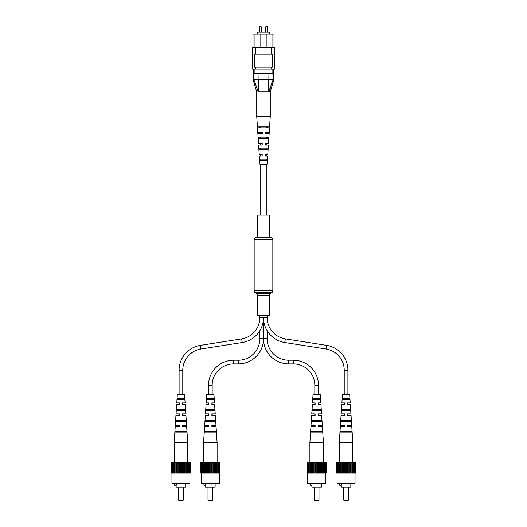 <?xml version="1.0" encoding="UTF-8"?>
<svg xmlns="http://www.w3.org/2000/svg" width="527" height="527" viewBox="0 0 527 527"><rect width="100%" height="100%" fill="white"/><g stroke="black" fill="none" stroke-linecap="round" stroke-linejoin="round"><path stroke-width="0.79" d="M269.33 235.049L269.33 215.082L257.67 215.082L257.67 235.049A2.332 2.332 0 0 1 256.504 237.064L255.332 237.743L271.668 237.743L270.496 237.064A2.332 2.332 0 0 1 269.33 235.049L257.67 235.049M255.332 237.743A2.332 2.332 0 0 0 254.166 239.759L254.166 290.726A2.332 2.332 0 0 0 255.332 292.748L256.504 293.42L270.496 293.42L271.668 292.748A2.332 2.332 0 0 0 272.834 290.726L272.834 239.759A2.332 2.332 0 0 0 271.668 237.743M256.504 293.42A2.332 2.332 0 0 1 257.67 295.443L269.33 295.443A2.332 2.332 0 0 1 270.496 293.42M257.67 295.443L257.67 315.403L269.33 315.403L269.33 295.443M318.499 394.73L318.499 385.395A25.171 25.171 0 0 0 293.335 360.231L288.671 360.231A21.495 21.495 0 0 1 267.176 338.736L263.5 338.736L263.5 317.649A25.171 25.171 0 0 0 284.764 342.51L326.068 348.999A21.495 21.495 0 0 1 344.223 370.231L344.223 394.73M267.176 315.403L267.176 317.649A21.495 21.495 0 0 0 285.331 338.881L326.635 345.369A25.171 25.171 0 0 1 347.899 370.231L347.899 394.73M288.671 360.231L288.671 363.9A25.171 25.171 0 0 1 263.5 338.736L263.5 317.649A25.171 25.171 0 0 1 242.236 342.51L200.932 348.999A21.495 21.495 0 0 0 182.777 370.231L182.777 394.73M344.223 398.228L344.223 399.861L343.36 399.861L343.426 398.228L344.223 398.228M350.231 402.898L347.899 402.898L347.899 404.525L350.343 404.525L347.603 404.525L347.603 402.898L350.231 402.898L349.697 394.73L342.418 394.73L341.885 402.898L344.223 402.898L344.223 404.525L341.779 404.525L341.173 413.86L344.52 413.86L344.52 415.493L341.061 415.493L340.409 425.526L344.52 425.526L344.52 426.462L340.35 426.462L339.296 442.555L352.827 442.555L352.827 462.39L355.521 462.39L355.521 473.121L354.875 473.121L354.875 462.39M344.223 409.196L344.223 410.829L342.932 410.829L342.991 409.196L344.223 409.196M341.173 413.86L344.223 413.86L344.223 415.493L341.061 415.493M344.223 420.157L344.223 421.791L342.51 421.791L342.57 420.157L344.223 420.157M340.409 425.526L344.223 425.526L344.223 426.462L340.35 426.462M344.223 431.126L344.223 432.061L342.122 432.061L342.155 431.126L344.223 431.126M347.899 398.228L347.899 399.861L348.762 399.861L348.696 398.228L347.899 398.228M347.899 409.196L347.899 410.829L349.19 410.829L349.131 409.196L347.899 409.196M350.343 404.525L350.949 413.86L347.899 413.86L347.899 415.493L351.061 415.493L351.713 425.526L347.899 425.526L347.899 426.462L351.772 426.462L352.827 442.555M347.899 420.157L347.899 421.791L349.612 421.791L349.553 420.157L347.899 420.157M347.899 431.126L347.899 432.061L350 432.061L349.961 431.126L347.899 431.126M267.176 317.649L259.824 317.649A21.495 21.495 0 0 1 241.669 338.881L200.365 345.369A25.171 25.171 0 0 0 179.101 370.231L179.101 394.73M259.824 317.649L259.824 315.403M182.777 398.228L182.777 399.861L183.64 399.861L183.574 398.228L182.777 398.228M176.769 402.898L179.397 402.898L179.397 404.525L176.657 404.525L179.101 404.525L179.101 402.898L176.769 402.898L177.303 394.73L184.582 394.73L185.115 402.898L182.777 402.898L182.777 404.525L185.221 404.525L185.827 413.86L182.777 413.86L182.777 415.493L185.939 415.493L186.591 425.526L182.777 425.526L182.777 426.462L186.65 426.462L187.704 442.555L187.704 462.39L190.399 462.39L190.399 473.121L189.76 473.121L189.76 462.39M182.777 409.196L182.777 410.829L184.068 410.829L184.009 409.196L182.777 409.196M182.777 420.157L182.777 421.791L184.49 421.791L184.43 420.157L182.777 420.157M182.777 431.126L182.777 432.061L184.878 432.061L184.845 431.126L182.777 431.126M179.101 398.228L179.101 399.861L178.238 399.861L178.304 398.228L179.101 398.228M179.101 409.196L179.101 410.829L177.81 410.829L177.869 409.196L179.101 409.196M176.657 404.525L176.051 413.86L179.101 413.86L179.101 415.493L175.939 415.493L175.287 425.526L179.397 425.526L179.397 426.462L175.227 426.462L174.173 442.555L187.704 442.555M179.101 420.157L179.101 421.791L177.388 421.791L177.447 420.157L179.101 420.157M175.287 425.526L179.101 425.526L179.101 426.462L175.227 426.462M179.101 431.126L179.101 432.061L177 432.061L177.039 431.126L179.101 431.126M288.671 363.9L293.335 363.9A21.495 21.495 0 0 1 314.83 385.395L314.83 394.73M267.176 338.736L267.176 330.739M314.83 398.228L314.83 399.861L313.967 399.861L314.033 398.228L314.83 398.228M320.838 402.898L318.499 402.898L318.499 404.525L320.943 404.525L318.203 404.525L318.203 402.898L320.838 402.898L320.304 394.73L313.025 394.73L312.491 402.898L314.83 402.898L314.83 404.525L312.386 404.525L311.773 413.86L315.126 413.86L315.126 415.493L311.668 415.493L311.009 425.526L315.126 425.526L315.126 426.462L310.95 426.462L309.896 442.555L323.433 442.555L323.433 462.39M314.83 409.196L314.83 410.829L313.532 410.829L313.598 409.196L314.83 409.196M311.773 413.86L314.83 413.86L314.83 415.493L311.668 415.493M314.83 420.157L314.83 421.791L313.11 421.791L313.176 420.157L314.83 420.157M311.009 425.526L314.83 425.526L314.83 426.462L310.95 426.462M314.83 431.126L314.83 432.061L312.728 432.061L312.761 431.126L314.83 431.126M318.499 398.228L318.499 399.861L319.362 399.861L319.296 398.228L318.499 398.228M318.499 409.196L318.499 410.829L319.797 410.829L319.731 409.196L318.499 409.196M320.943 404.525L321.556 413.86L318.499 413.86L318.499 415.493L321.661 415.493L322.32 425.526L318.499 425.526L318.499 426.462L322.379 426.462L323.433 442.555M318.499 420.157L318.499 421.791L320.218 421.791L320.152 420.157L318.499 420.157M318.499 431.126L318.499 432.061L320.6 432.061L320.568 431.126L318.499 431.126M238.329 363.9L238.329 360.231A21.495 21.495 0 0 0 259.824 338.736L263.5 338.736A25.171 25.171 0 0 1 238.329 363.9L233.665 363.9A21.495 21.495 0 0 0 212.17 385.395L212.17 394.73M238.329 360.231L233.665 360.231A25.171 25.171 0 0 0 208.501 385.395L208.501 394.73M259.824 338.736L259.824 330.739M212.17 398.228L212.17 399.861L213.033 399.861L212.967 398.228L212.17 398.228M206.162 402.898L208.797 402.898L208.797 404.525L206.057 404.525L208.501 404.525L208.501 402.898L206.162 402.898L206.696 394.73L213.975 394.73L214.509 402.898L212.17 402.898L212.17 404.525L214.614 404.525L215.227 413.86L212.17 413.86L212.17 415.493L215.332 415.493L215.991 425.526L212.17 425.526L212.17 426.462L216.05 426.462L217.104 442.555L217.104 462.39L219.799 462.39L219.799 473.121L219.153 473.121L219.153 462.39M212.17 409.196L212.17 410.829L213.468 410.829L213.402 409.196L212.17 409.196M212.17 420.157L212.17 421.791L213.89 421.791L213.824 420.157L212.17 420.157M212.17 431.126L212.17 432.061L214.272 432.061L214.239 431.126L212.17 431.126M208.501 398.228L208.501 399.861L207.638 399.861L207.704 398.228L208.501 398.228M208.501 409.196L208.501 410.829L207.203 410.829L207.269 409.196L208.501 409.196M206.057 404.525L205.444 413.86L208.501 413.86L208.501 415.493L205.339 415.493L204.68 425.526L208.797 425.526L208.797 426.462L204.621 426.462L203.567 442.555L217.104 442.555M208.501 420.157L208.501 421.791L206.782 421.791L206.847 420.157L208.501 420.157M204.68 425.526L208.501 425.526L208.501 426.462L204.621 426.462M208.501 431.126L208.501 432.061L206.4 432.061L206.432 431.126L208.501 431.126M260.47 26.35L260.114 26.35L260.47 26.35M266.53 26.35L266.886 26.35L266.53 26.35M257.782 34.051L257.782 32.18L269.218 32.18L269.218 34.051M252.532 47.582L274.468 47.582L274.468 69.044L252.532 69.044L252.532 47.582M253 47.582L253 34.051L260.819 34.051L260.819 47.582M254.106 34.051L254.106 47.582M266.181 47.582L266.181 34.051L272.894 34.051L272.894 47.582M255.364 47.582L255.364 54.116L254.33 54.116L254.33 67.179L272.67 67.179L272.67 54.116L271.636 54.116L271.636 47.582M254.159 69.044L254.159 73.714L258.059 73.714L258.151 79.313C258.882 83.701 258.935 87.904 258.316 91.909L253.764 79.313C252.756 79.307 252.756 79.307 253.737 79.313L253.737 69.044M273.263 69.044L273.263 79.313C274.244 79.307 274.244 79.307 273.263 79.313C274.244 79.307 274.244 79.307 273.263 79.313L268.684 91.909C268.065 87.91 268.118 83.714 268.849 79.313L268.941 73.714L272.841 73.714L272.841 69.044M258.059 73.714L268.941 73.714M258.151 79.313L268.849 79.313M255.364 67.179L255.364 69.044M271.636 67.179L271.636 69.044M255.364 54.116L271.636 54.116M272.894 34.051L274 34.051L274 47.582M266.181 34.051L260.819 34.051M258.316 91.909L270.265 91.909L258.316 91.909M270.443 88.226L270.944 86.843M258.059 79.3L253.764 79.313M273.236 79.313L268.941 79.3M269.145 133.436L265.331 133.436L265.338 132.501L269.211 132.501L270.265 116.408L256.735 116.408L256.735 91.909L253 79.313L253 69.044M266.478 149.767L266.543 148.133M267.314 127.837L267.347 126.902M266.899 138.805L266.965 137.172M258.513 143.469L262.222 143.469L262.215 145.103L258.612 145.103L259.218 154.437L262.183 154.437L262.176 156.071L259.324 156.071L259.864 164.233L267.136 164.233L267.676 156.071L265.246 156.071L265.252 154.437L267.782 154.437L268.388 145.103L265.292 145.103L265.298 143.469L268.487 143.469M257.855 133.436L262.262 133.436L262.262 132.501L257.789 132.501L256.735 116.408M269.462 126.902L257.703 126.902L257.769 127.837L269.396 127.837L269.462 126.902M268.763 137.172L258.401 137.172L258.507 138.805L268.658 138.805L268.763 137.172M268.019 148.133L259.152 148.133L259.264 149.767L267.9 149.767L268.019 148.133M267.248 159.101L259.916 159.101L260.028 160.735L267.136 160.735L267.248 159.101M262.163 133.436L262.163 132.501M262.136 145.103L262.143 143.469M262.117 156.071L262.117 154.437M259.653 126.902L259.686 127.837M267.479 127.837L267.512 126.902M260.035 137.172L260.101 138.805M267.064 138.805L267.13 137.172M260.457 148.133L260.522 149.767M266.642 149.767L266.708 148.133M260.885 159.101L260.951 160.735M266.214 160.735L266.254 159.641M183.271 500.182L182.803 500.65L179.075 500.65L178.607 500.182L183.271 500.182L183.271 487.119M185.721 483.384L185.721 487.119L176.156 487.119L176.156 485.255M174.523 483.384L174.523 485.255L176.249 485.255L176.249 483.384M189.924 473.121L189.924 483.384L171.954 483.384L171.954 473.121M172.125 473.121L172.125 462.39L171.479 462.39L171.479 473.121L189.76 473.121M172.125 462.39L187.704 462.39L187.704 473.121M182.184 473.121L182.184 462.39M181.407 462.39L181.407 473.121M180.471 462.39L180.471 473.121M179.694 462.39L179.694 473.121M182.843 462.39L182.843 473.121M179.035 462.39L179.035 473.121M184.588 473.121L184.588 462.39M183.745 462.39L183.745 473.121M186.749 473.121L186.749 462.39M185.893 462.39L185.893 473.121M185.082 462.39L185.082 473.121M188.508 473.121L188.508 462.39M187.045 462.39L187.045 473.121M189.055 462.39L189.055 473.121M188.587 462.39L188.587 473.121M189.852 462.39L189.852 473.121M172.033 462.39L172.033 473.121M173.37 473.121L173.37 462.39M173.291 462.39L173.291 473.121M172.823 462.39L172.823 473.121M175.129 473.121L175.129 462.39M174.832 462.39L174.832 473.121M174.173 442.555L174.173 473.121M177.289 473.121L177.289 462.39M176.795 462.39L176.795 473.121M175.985 462.39L175.985 473.121M178.133 462.39L178.133 473.121M176.051 413.86L179.397 413.86L179.397 415.493L175.939 415.493M186.65 426.462L182.48 426.462L182.48 425.526L186.591 425.526M185.939 415.493L182.48 415.493L182.48 413.86L185.827 413.86M185.221 404.525L182.48 404.525L182.48 402.898L185.115 402.898M175.05 432.061L186.828 432.061L186.762 431.126L175.116 431.126L175.05 432.061M175.748 421.791L186.13 421.791L186.018 420.157L175.86 420.157L175.748 421.791M176.499 410.829L185.379 410.829L185.267 409.196L176.611 409.196L176.499 410.829M177.263 399.861L184.615 399.861L184.496 398.228L177.382 398.228L177.263 399.861M179.397 402.898L179.397 404.525M179.397 415.072L179.397 415.493M182.48 425.526L182.48 426.462M182.48 402.898L182.48 404.525M212.671 500.182L212.203 500.65L208.468 500.65L208 500.182L212.671 500.182L212.671 487.119M215.121 483.384L215.121 487.119L205.55 487.119L205.55 485.255M203.923 483.384L203.923 485.255L205.642 485.255L205.642 483.384M219.318 473.121L219.318 483.384L201.354 483.384L201.354 473.121M201.518 473.121L201.518 462.39L200.873 462.39L200.873 473.121L219.153 473.121M201.518 462.39L217.098 462.39L217.098 473.121M211.584 473.121L211.584 462.39M210.8 462.39L210.8 473.121M209.871 462.39L209.871 473.121M209.087 462.39L209.087 473.121M212.243 462.39L212.243 473.121M208.428 462.39L208.428 473.121M213.988 473.121L213.988 462.39M213.139 462.39L213.139 473.121M216.142 473.121L216.142 462.39M215.286 462.39L215.286 473.121M214.482 462.39L214.482 473.121M217.908 473.121L217.908 462.39M216.439 462.39L216.439 473.121M218.448 462.39L218.448 473.121M217.98 462.39L217.98 473.121M219.245 462.39L219.245 473.121M201.426 462.39L201.426 473.121M202.763 473.121L202.763 462.39M202.691 462.39L202.691 473.121M202.223 462.39L202.223 473.121M204.529 473.121L204.529 462.39M204.232 462.39L204.232 473.121M203.574 462.39L203.574 473.121M206.683 473.121L206.683 462.39M206.189 462.39L206.189 473.121M205.385 462.39L205.385 473.121M207.533 462.39L207.533 473.121M205.444 413.86L208.797 413.86L208.797 415.493L205.339 415.493M216.05 426.462L211.874 426.462L211.874 425.526L215.991 425.526M215.332 415.493L211.874 415.493L211.874 413.86L215.227 413.86M214.614 404.525L211.874 404.525L211.874 402.898L214.509 402.898M204.45 432.061L216.222 432.061L216.162 431.126L204.509 431.126L204.45 432.061M205.141 421.791L215.53 421.791L215.418 420.157L205.253 420.157L205.141 421.791M205.899 410.829L214.779 410.829L214.66 409.196L206.011 409.196L205.899 410.829M206.663 399.861L214.008 399.861L213.896 398.228L206.775 398.228L206.663 399.861M208.797 402.898L208.797 404.525M208.797 415.072L208.797 415.493M211.874 425.526L211.874 426.462M211.874 402.898L211.874 404.525M319 500.182L318.532 500.65L314.797 500.65L314.329 500.182L319 500.182L319 487.119M321.45 483.384L321.45 487.119L311.879 487.119L311.879 485.255M310.251 483.384L310.251 485.255L311.971 485.255L311.971 483.384M325.646 473.121L325.646 483.384L307.682 483.384L307.682 473.121M307.847 473.121L307.847 462.39L307.201 462.39L307.201 473.121L326.127 473.121L326.127 462.39L325.574 462.39L325.574 473.121M307.847 462.39L325.574 462.39M317.913 473.121L317.913 462.39M317.129 462.39L317.129 473.121M316.2 462.39L316.2 473.121M315.416 462.39L315.416 473.121M318.572 462.39L318.572 473.121M314.757 462.39L314.757 473.121M320.317 473.121L320.317 462.39M319.467 462.39L319.467 473.121M322.471 473.121L322.471 462.39M321.615 462.39L321.615 473.121M320.811 462.39L320.811 473.121M324.237 473.121L324.237 462.39M323.426 462.39L323.426 473.121M322.768 462.39L322.768 473.121M325.482 473.121L325.482 462.39M324.777 462.39L324.777 473.121M324.309 462.39L324.309 473.121M307.755 462.39L307.755 473.121M309.092 473.121L309.092 462.39M309.02 462.39L309.02 473.121M308.552 462.39L308.552 473.121M310.858 473.121L310.858 462.39M310.561 462.39L310.561 473.121M309.896 442.555L309.902 473.121M313.012 473.121L313.012 462.39M312.518 462.39L312.518 473.121M311.714 462.39L311.714 473.121M313.861 462.39L313.861 473.121M312.491 402.898L315.126 402.898L315.126 404.525L312.386 404.525M322.379 426.462L318.203 426.462L318.203 425.526L322.32 425.526M321.661 415.493L318.203 415.493L318.203 413.86L321.556 413.86M310.778 432.061L322.55 432.061L322.491 431.126L310.838 431.126L310.778 432.061M311.47 421.791L321.859 421.791L321.747 420.157L311.582 420.157L311.47 421.791M312.221 410.829L321.101 410.829L320.989 409.196L312.34 409.196L312.221 410.829M312.992 399.861L320.337 399.861L320.225 398.228L313.104 398.228L312.992 399.861M315.126 402.898L315.126 404.525M315.126 415.072L315.126 415.493M318.203 425.526L318.203 426.462M318.203 402.898L318.203 404.525M348.393 500.182L347.925 500.65L344.197 500.65L343.729 500.182L348.393 500.182L348.393 487.119M350.844 483.384L350.844 487.119L341.279 487.119L341.279 485.255M339.645 483.384L339.645 485.255L341.371 485.255L341.371 483.384M355.046 473.121L355.046 483.384L337.076 483.384L337.076 473.121M337.24 473.121L337.24 462.39L336.601 462.39L336.601 473.121L354.875 473.121M337.24 462.39L352.827 462.39L352.827 473.121M347.306 473.121L347.306 462.39M346.529 462.39L346.529 473.121M345.593 462.39L345.593 473.121M344.816 462.39L344.816 473.121M347.965 462.39L347.965 473.121M344.157 462.39L344.157 473.121M349.711 473.121L349.711 462.39M348.867 462.39L348.867 473.121M351.871 473.121L351.871 462.39M351.015 462.39L351.015 473.121M350.205 462.39L350.205 473.121M353.63 473.121L353.63 462.39M352.168 462.39L352.168 473.121M354.177 462.39L354.177 473.121M353.709 462.39L353.709 473.121M354.967 462.39L354.967 473.121M337.148 462.39L337.148 473.121M338.492 473.121L338.492 462.39M338.413 462.39L338.413 473.121M337.945 462.39L337.945 473.121M340.251 473.121L340.251 462.39M339.955 462.39L339.955 473.121M339.296 442.555L339.296 473.121M342.412 473.121L342.412 462.39M341.918 462.39L341.918 473.121M341.107 462.39L341.107 473.121M343.255 462.39L343.255 473.121M341.885 402.898L344.52 402.898L344.52 404.525L341.779 404.525M351.772 426.462L347.603 426.462L347.603 425.526L351.713 425.526M351.061 415.493L347.603 415.493L347.603 413.86L350.949 413.86M340.172 432.061L351.95 432.061L351.884 431.126L340.238 431.126L340.172 432.061M340.87 421.791L351.252 421.791L351.14 420.157L340.982 420.157L340.87 421.791M341.621 410.829L350.501 410.829L350.389 409.196L341.733 409.196L341.621 410.829M342.385 399.861L349.737 399.861L349.618 398.228L342.504 398.228L342.385 399.861M344.52 402.898L344.52 404.525M344.52 415.072L344.52 415.493M347.603 425.526L347.603 426.462M347.603 402.898L347.603 404.525M256.504 237.064L270.496 237.064M254.166 239.759L272.834 239.759M254.166 290.726L272.834 290.726M255.332 292.748L271.668 292.748M285.331 338.881L284.764 342.51M326.635 345.369L326.068 348.999M347.899 370.231L344.223 370.231M200.932 348.999L200.365 345.369M182.777 370.231L179.101 370.231M242.236 342.51L241.669 338.881M293.335 360.231L293.335 363.9M318.499 385.395L314.83 385.395M233.665 363.9L233.665 360.231M212.17 385.395L208.501 385.395M260.819 26.35L261.287 26.818L259.653 26.818L259.653 32.18M266.886 26.35L267.347 26.818L265.713 26.818L265.713 32.18M260.746 126.902L260.746 127.837M260.746 132.501L260.746 133.436M260.746 137.172L260.746 138.805M260.746 143.469L260.746 145.103M260.746 148.133L260.746 149.767M260.746 154.437L260.746 156.071M260.746 164.233L260.746 215.082M266.254 126.902L266.254 127.837M266.254 132.501L266.254 133.436M266.254 137.172L266.254 138.805M266.254 143.469L266.254 145.103M266.254 148.133L266.254 149.767M266.254 154.437L266.254 156.071M266.254 164.233L266.254 215.082M261.287 26.818L261.287 32.18M267.347 26.818L267.347 32.18M274 69.044L274 79.313L270.265 91.909L270.265 116.408M265.713 26.818L266.181 26.35M259.653 26.818L260.114 26.35M258.5 143.469L257.848 133.436M268.5 143.469L269.152 133.436M178.607 500.182L178.607 487.119M208 500.182L208 487.119M203.567 442.555L203.567 462.39M314.329 500.182L314.329 487.119M343.729 500.182L343.729 487.119"/></g></svg>
